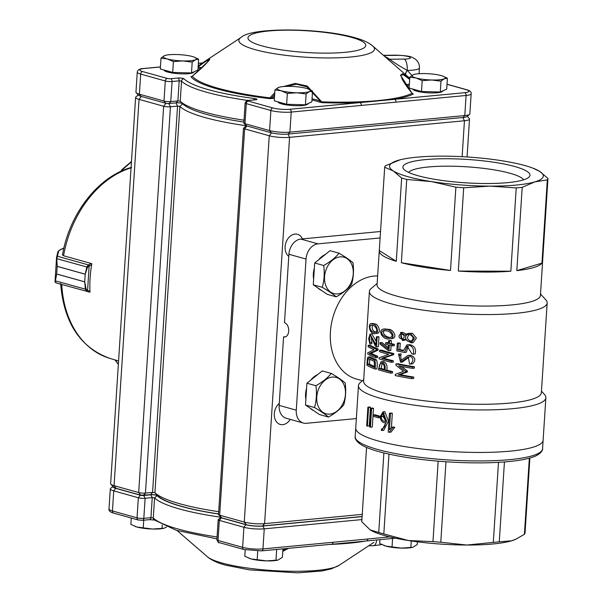 <?xml version="1.0" encoding="UTF-8"?>
<svg xmlns="http://www.w3.org/2000/svg" width="603" height="603" viewBox="0 0 603 603"><rect width="100%" height="100%" fill="white"/><g stroke="black" fill="none" stroke-linecap="round" stroke-linejoin="round"><path stroke-width="0.9" d="M408.646 172.405A58.054 10.681 -176.3 0 1 428.469 166.971A58.054 10.681 -176.3 0 1 487.262 168.84A58.054 10.681 -176.3 0 1 523.585 179.837M507.628 182.649A63.669 11.721 -176.3 0 1 444.23 180.749A63.669 11.721 -176.3 0 1 403.618 168.983A63.669 11.721 -176.3 0 1 467.189 159.441A63.669 11.721 -176.3 0 1 529.004 177.094A63.669 11.721 -176.3 0 1 507.628 182.649M356.358 418.565L306.332 423.306A14.442 10.703 -74.4 0 1 303.362 423.05L286.229 418.263A14.442 10.703 -74.4 0 1 279.144 405.389L283.568 336.911A7.221 4.666 84.6 0 0 284.714 337.017A7.221 4.666 84.6 0 0 288.724 330.263A7.221 4.666 84.6 0 0 284.488 322.748L288.912 254.27A14.442 10.703 -74.4 0 1 300.807 239.059L380.531 231.499M303.362 423.05A14.442 10.703 -74.4 0 1 296.277 410.176L306.045 259.056A14.442 10.703 -74.4 0 1 317.939 243.853L380.116 237.951M362.448 380.719L356.418 379.031A52.958 39.233 -74.4 0 1 331.718 322.288A52.958 39.233 -74.4 0 1 377.636 275.948M389.425 413.236A96.292 17.721 3.7 0 0 390.473 413.462L389.417 429.856L391.543 427.21A96.292 17.721 3.7 0 0 392.922 427.497L389.176 432.276A96.292 17.721 -176.3 0 1 388.211 432.065L389.425 413.236L391.287 413.055A93.887 17.276 3.7 0 0 392.334 413.281L391.43 427.354M385.581 421.391C382.717 421.361 381.292 419.786 381.315 416.658L383.086 413.153L385.581 421.391M384.103 413.334L383.146 416.485L385.619 420.728M380.38 416.507C380.455 420.675 382.159 422.778 385.483 422.824C385.181 426.298 383.84 428.379 381.45 429.065L381.36 430.459L381.895 430.489L386.606 421.399L382.995 411.811L380.38 416.507M373.287 414.947A96.292 17.721 3.7 0 0 378.684 416.537L378.601 417.811A96.292 17.721 -176.3 0 1 373.204 416.228L373.287 414.947L375.119 414.774A93.887 17.276 3.7 0 0 380.395 416.334M370.898 408.246A96.292 17.721 3.7 0 0 371.652 408.502L370.446 427.195A96.292 17.721 -176.3 0 1 369.692 426.932L370.898 408.246L372.744 408.073A93.887 17.276 3.7 0 0 373.498 408.329L372.285 427.014L370.446 427.195M367.913 407.153A96.292 17.721 3.7 0 0 368.599 407.417L367.393 426.102A96.292 17.721 -176.3 0 1 366.699 425.839L367.913 407.153L369.775 406.98A93.887 17.276 3.7 0 0 370.461 407.244L369.255 425.929L367.393 426.102M368.599 407.417L370.461 407.244M371.652 408.502L373.498 408.329M378.601 417.811L380.365 417.645M378.684 416.537L380.387 416.372M384.835 411.638L388.453 421.211L383.727 430.316L381.895 430.497M390.473 413.462L392.334 413.281M367.483 364.122L368.222 358.574L374.282 361.355L374.44 367.438A91.475 16.831 3.7 0 1 367.483 364.122L369.458 363.941A89.071 16.394 3.7 0 0 374.501 366.518M369.79 359.328L369.458 363.941M367.423 358.355L366.933 365.192A91.475 16.831 -176.3 0 0 375.021 369.051C375.654 365.418 375.526 362.433 374.651 360.112L368.034 357.051L367.423 358.355M379.249 368.599C379.053 364.966 379.958 363.194 381.97 363.292C384.073 364.355 384.782 366.616 384.096 370.069A91.475 16.831 3.7 0 1 379.249 368.599L381.088 368.425A89.071 16.394 3.7 0 0 384.141 369.375M381.322 363.194L381.97 363.292M382.227 363.375L381.088 368.425M380.975 361.808L382.068 361.936C384.714 363.292 385.694 366.081 384.993 370.317A91.475 16.831 3.7 0 0 390.767 371.802L390.676 373.159A91.475 16.831 -176.3 0 1 378.375 369.699L380.975 361.808L382.807 361.627M412.46 366.971L412.369 368.327A91.475 16.831 -176.3 0 1 398.817 365.885L405.502 371.252L405.442 372.141L398.251 374.825A91.475 16.831 3.7 0 0 411.796 377.259L411.706 378.624A91.475 16.831 -176.3 0 1 395.221 375.563L395.319 374.35L403.543 371.312L395.915 365.184L395.975 363.911A91.475 16.831 3.7 0 0 412.46 366.971L414.442 366.782A89.071 16.394 3.7 0 1 397.829 363.737L395.975 363.911M376.234 350.275L369.285 353.456A91.475 16.831 3.7 0 0 375.842 356.403L377.697 356.23A89.071 16.394 3.7 0 1 371.229 353.275L378.096 350.102L378.164 349.001L376.31 349.182L376.234 350.275L378.096 350.102M375.842 356.403L375.752 357.767A91.475 16.831 -176.3 0 1 367.657 353.901L367.74 352.838L374.064 349.725A91.475 16.831 -176.3 0 1 368.124 346.725L368.214 345.323A91.475 16.831 3.7 0 0 376.31 349.182M369.639 335.856L369.895 343.929L368.644 338.682L370.069 334.107L375.895 344.901L376.415 336.828A91.475 16.831 3.7 0 0 377.109 337.092L376.483 346.846L375.812 346.529C373.136 342.542 371.78 335.788 369.865 335.615L370.664 335.758M372.383 325.228C371.727 329.17 372.91 331.424 375.91 332.004M373.234 325.567C375.043 325.386 379.114 331.718 375.066 332.23C372.579 333.73 367.604 327.12 371.222 325.07L373.234 325.567M373.325 324.21L371.116 323.585C367.197 324.324 370.438 335.291 375.013 333.557C380.101 333.369 376.166 323.856 373.325 324.21M391.867 354.835L381.707 358.318A91.475 16.831 3.7 0 0 391.468 360.963L393.307 360.79A89.071 16.394 3.7 0 1 383.538 358.144L393.699 354.662L393.774 353.562L391.935 353.735L391.867 354.835L393.699 354.662M391.468 360.963L391.377 362.32A91.475 16.831 -176.3 0 1 379.076 358.86L379.151 357.79L388.747 354.368A91.475 16.831 -176.3 0 1 379.543 351.677L379.634 350.275A91.475 16.831 3.7 0 0 391.935 353.735M388.626 340.65A91.475 16.831 3.7 0 0 389.598 340.906L389.41 343.755A91.475 16.831 3.7 0 0 392.5 344.524L392.41 345.881A91.475 16.831 -176.3 0 1 389.327 345.112L388.965 350.705A91.475 16.831 -176.3 0 1 388.113 350.486L380.033 344.072L380.131 342.677L388.083 349.031L388.355 344.856A91.475 16.831 -176.3 0 1 385.634 344.117L385.716 342.753A91.475 16.831 3.7 0 0 388.438 343.499L388.626 340.65L390.458 340.476A89.071 16.394 3.7 0 0 391.43 340.733L391.249 343.582A89.071 16.394 3.7 0 0 394.339 344.343L394.249 345.707L392.41 345.881M384.624 330.504C380.795 333.451 387.631 338.079 390.465 337.318M386.764 330.911C389.613 330.7 395.432 336.836 389.568 337.469C386.44 339.007 377.938 332.916 383.583 330.512L386.764 330.911M386.862 329.555L383.433 329.057C377.041 330.195 383.086 340.665 389.613 338.788C396.721 338.419 391.249 329.132 386.862 329.555M399.201 354.044L398.5 354.104L400.596 362.252L408.306 356.81L409.565 364.174L412.542 363.813C416.115 360.285 415.497 357.436 410.688 355.265L407.99 355.416L400.309 360.918L398.945 355.386L400.98 355.197L401.07 353.871L399.201 354.044L399.111 355.371M407.99 355.423L408.751 355.446C413.515 357.632 414.125 360.481 410.583 363.993L409.565 364.174M397.972 349.778L398.387 343.356A91.475 16.831 3.7 0 1 397.317 343.13L396.812 350.901A91.475 16.831 -176.3 0 0 404.417 352.431L407.244 346.212L411.947 353.923A91.475 16.831 -176.3 0 0 413.251 354.134C414.276 349.243 412.64 346.19 408.337 344.969L406.942 344.893L403.324 350.856A91.475 16.831 3.7 0 1 397.972 349.778L399.834 349.597A89.071 16.394 3.7 0 0 403.347 350.313M401.756 333.858C400.136 336.105 400.58 337.823 403.09 339.007M401.681 333.843C404.824 335.652 405.012 337.461 402.246 339.263C398.538 338.049 398.018 336.218 400.694 333.776L401.681 333.843M409.467 334.477C406.399 337.326 407.01 339.625 411.284 341.351M409.663 334.499C413.907 336.768 414.163 339.127 410.409 341.569C405.909 342.768 403.317 334.552 408.48 334.446L409.663 334.499M410.515 333.467L408.171 333.338L404.982 335.193L400.565 332.509L402.359 340.461L404.726 339.18L411.14 342.843L414.442 338.275L410.515 333.467L412.452 333.278L416.417 338.087L413.093 342.662L412.316 342.7M405.148 340.039L404.244 340.28M400.565 332.502L402.435 332.328L406.173 333.979M408.171 333.338L412.452 333.278M399.834 349.597L400.249 343.182L398.387 343.356M397.317 343.13L399.171 342.949A89.071 16.394 3.7 0 0 400.249 343.182M404.417 352.431L406.316 352.258L408.276 346.28M413.251 354.134L415.226 353.946C416.258 349.039 414.608 345.986 410.266 344.788L408.668 344.735M398.5 354.104L401.07 353.871M400.671 355.227L401.229 360.609M384.872 328.944L388.694 329.381C393.028 328.944 398.598 338.23 391.445 338.615L389.613 338.788M385.716 342.753L387.548 342.579A89.071 16.394 3.7 0 0 388.483 342.843M380.131 342.677L381.97 342.496L388.174 347.577M388.965 350.705L390.797 350.531L391.113 345.564M392.5 344.524L394.339 344.343M389.41 343.755L391.249 343.582M389.598 340.906L391.43 340.733M379.634 350.275L381.473 350.102A89.071 16.394 3.7 0 0 393.774 353.562M372.699 323.472L375.232 324.03C377.998 323.66 381.963 333.173 376.89 333.376L375.013 333.565M376.415 336.828L378.285 336.647A89.071 16.394 3.7 0 0 378.97 336.919L378.337 346.672L376.483 346.846M371.84 333.987L376.129 341.343M369.895 343.929L371.84 343.748L371.93 342.398L369.986 342.587M371.282 336.889L371.93 342.398M377.109 337.092L378.97 336.919M368.214 345.323L370.204 345.135A89.071 16.394 3.7 0 0 378.164 349.001M532.826 168.116L539.587 171.335L547.969 178.435A81.85 15.06 -176.3 0 1 547.336 179.845L534.876 181.88A77.033 14.178 3.7 0 0 539.587 171.335A77.033 14.178 3.7 0 0 532.826 168.116A77.033 14.178 3.7 0 0 501.447 160.677A77.033 14.178 3.7 0 0 442.798 156.139A77.033 14.178 3.7 0 0 400.987 159.591A77.033 14.178 3.7 0 0 397.995 160.39A77.033 14.178 3.7 0 0 393.284 170.928A77.033 14.178 3.7 0 0 431.424 181.593A77.033 14.178 3.7 0 0 490.073 186.123A77.033 14.178 3.7 0 0 534.876 181.88L522.198 187.352A81.85 15.06 -176.3 0 1 516.228 187.917L490.073 186.123L463.699 187.774A81.85 15.06 -176.3 0 1 455.883 187.171L431.424 181.593L406.739 179.453A81.85 15.06 -176.3 0 1 401.658 178.036L393.284 170.928L384.684 167.265A81.85 15.06 -176.3 0 1 385.309 165.863L400.083 159.81M396.277 261.318L379.295 250.554A81.85 15.06 3.7 0 0 379.264 250.856A81.85 15.06 3.7 0 0 396.277 261.318L401.658 178.036M379.295 250.554L384.684 167.265M547.969 178.435L542.579 261.725A81.85 15.06 3.7 0 0 542.617 261.423A81.85 15.06 3.7 0 0 542.617 261.114M516.809 270.634A81.85 15.06 3.7 0 0 541.954 263.127L516.809 270.634L522.198 187.352M541.954 263.127L547.336 179.845M458.318 271.056A81.85 15.06 3.7 0 0 510.847 271.207L458.318 271.056L463.699 187.774M510.847 271.207L516.228 187.917M401.357 262.742A81.85 15.06 3.7 0 0 450.501 270.453L401.357 262.742L406.739 179.453M450.501 270.453L455.883 187.171M379.264 250.856L377.063 284.857A81.85 15.06 3.7 0 0 457.767 305.171A81.85 15.06 3.7 0 0 540.416 295.425L542.617 261.423M377.154 283.44L371.169 288.513A89.071 16.394 3.7 0 0 369.398 291.475A89.071 16.394 3.7 0 0 457.225 313.583A89.071 16.394 3.7 0 0 547.162 302.97A89.071 16.394 3.7 0 0 545.79 299.804L540.507 294M363.699 379.656L360.353 382.49A93.887 17.276 3.7 0 0 358.484 385.611A93.887 17.276 3.7 0 0 451.059 408.917A93.887 17.276 3.7 0 0 545.866 397.731A93.887 17.276 3.7 0 0 544.411 394.4L541.464 391.151M369.398 291.475L363.594 381.202A89.071 16.394 3.7 0 0 451.421 403.309A89.071 16.394 3.7 0 0 541.366 392.696L547.162 302.97M358.484 385.611L355.19 436.617A93.887 17.276 3.7 0 0 409.075 455.86A93.887 17.276 3.7 0 0 509.61 459.652A93.887 17.276 3.7 0 0 542.564 448.738L543.115 440.235A93.887 17.276 3.7 0 1 510.161 451.15A93.887 17.276 3.7 0 1 409.625 447.358A93.887 17.276 3.7 0 1 355.74 428.115A93.887 17.276 3.7 0 0 448.308 451.413A93.887 17.276 3.7 0 0 543.115 440.235L545.866 397.731M391.543 427.21L393.412 427.037A93.887 17.276 3.7 0 0 394.799 427.316L391.038 432.102L389.176 432.276M369.971 356.878L376.513 359.931C377.388 362.26 377.508 365.237 376.883 368.878L375.021 369.051M375.752 357.767L377.614 357.587L377.697 356.23M382.807 361.634L383.9 361.762C386.546 363.096 387.518 365.893 386.825 370.144A89.071 16.394 3.7 0 0 392.606 371.629L392.515 372.986L390.676 373.159M391.377 362.32L393.216 362.147L393.307 360.79M412.369 368.327L414.351 368.147L414.442 366.782M401.553 366.436L407.417 371.064L407.364 371.961L400.121 374.644A89.071 16.394 3.7 0 0 413.771 377.079L413.688 378.435L411.706 378.624M409.294 356.901L402.472 362.041M410.583 363.993L412.542 363.813M411.796 377.259L413.771 377.079M398.251 374.825L400.121 374.644M405.442 372.141L407.364 371.961M405.502 371.252L407.417 371.064M381.707 358.318L383.538 358.144M390.767 371.802L392.606 371.629M384.993 370.317L386.825 370.144M369.285 353.456L371.229 353.275M392.922 427.497L394.799 427.316M285.807 336.7L283.568 336.911M383.817 533.919A81.85 15.06 3.7 0 1 378.737 532.494L370.076 529.841A77.033 14.178 3.7 0 0 370.212 529.924A77.033 14.178 3.7 0 0 408.216 540.499L383.817 533.919L388.98 454.127M370.212 529.924L361.762 521.731L366.564 447.456M440.778 542.233A81.85 15.06 3.7 0 1 432.962 541.63L408.216 540.499A77.033 14.178 3.7 0 0 466.865 545.037L440.778 542.233L445.979 461.77M499.276 541.818A81.85 15.06 3.7 0 1 493.307 542.383L466.865 545.037A77.033 14.178 3.7 0 0 511.668 540.785L499.276 541.818L504.44 461.943M516.296 539.029L511.668 540.785A77.033 14.178 3.7 0 0 515.648 539.331L524.414 534.303A81.85 15.06 3.7 0 0 525.04 532.901L529.886 458.016M524.414 534.303L529.336 458.167M493.307 542.383L498.485 462.343M432.962 541.63L438.17 461.174M378.737 532.494L383.885 452.943M313.274 284.804L322.296 287.322C328.386 290.895 333.029 294.068 336.225 296.842L327.203 294.324L313.274 284.804L314.691 262.991L330.029 250.697L339.052 253.222C335.411 257.715 330.301 261.808 323.713 265.516L314.691 262.991M325.303 254.489A19.258 14.268 105.6 0 0 318.58 259.878M314.351 268.147A19.258 14.268 105.6 0 0 313.643 279.181M317.924 287.978A19.258 14.268 105.6 0 0 321.497 290.42M336.225 296.842C342.783 293.164 347.901 289.071 351.572 284.548C353.494 277.681 353.969 270.408 352.981 262.735C349.808 259.983 345.165 256.81 339.052 253.222M322.296 287.322C324.226 280.455 324.7 273.182 323.713 265.516M353.237 274.026A18.874 13.982 105.6 0 0 343.763 257.149A18.874 13.982 105.6 0 0 327.075 267.302A18.874 13.982 105.6 0 0 334.024 293.616A18.874 13.982 105.6 0 0 353.237 274.026M305.502 405.02L314.525 407.538C320.615 411.11 325.258 414.284 328.454 417.057L319.432 414.532L305.502 405.02L306.912 383.207L322.251 370.913L331.273 373.43C327.64 377.923 322.522 382.023 315.934 385.724L306.912 383.207M317.525 374.697A19.258 14.268 105.6 0 0 310.801 380.086M306.58 388.362A19.258 14.268 105.6 0 0 305.864 399.397M310.153 408.193A19.258 14.268 105.6 0 0 313.726 410.635M328.454 417.057C335.012 413.379 340.122 409.286 343.793 404.764C345.723 397.89 346.19 390.623 345.202 382.95C342.037 380.199 337.394 377.026 331.273 373.43M314.525 407.538C316.454 400.671 316.922 393.397 315.934 385.724M345.466 394.234A18.874 13.982 105.6 0 0 335.992 377.365A18.874 13.982 105.6 0 0 319.296 387.518A18.874 13.982 105.6 0 0 326.253 413.831A18.874 13.982 105.6 0 0 345.466 394.234M277.81 101.809L278.367 102.42A14.841 2.729 3.7 0 0 292.772 105.57A14.841 2.729 3.7 0 0 307.462 104.296L308.517 103.399M163.88 69.963L164.431 70.574A14.841 2.729 3.7 0 0 178.835 73.724A14.841 2.729 3.7 0 0 193.525 72.45L194.581 71.553M412.671 89.018L413.228 89.628A14.841 2.729 3.7 0 0 427.625 92.787A14.841 2.729 3.7 0 0 442.316 91.513L443.378 90.616M282.837 550.358L286.342 548.534M373.943 542.331L339.21 565.267L331.333 568.855L321.912 570.981L297.678 572.85L249.438 569.88L225.477 565.124C217.427 562.968 211.389 560.172 207.372 556.742A67.973 12.512 3.7 0 0 221.821 562.961A67.973 12.512 3.7 0 0 288.784 571.229A67.973 12.512 3.7 0 0 339.21 565.267M288.618 548.315L282.777 551.368M220.894 517.238A114.103 20.999 -176.3 0 1 154.579 497.897L152.235 497.603L145.119 498.274A4.816 0.889 -176.3 0 1 138.343 497.754L113.741 490.872A14.442 2.661 -176.3 0 1 110.304 488.897A14.442 2.661 -176.3 0 1 110.59 488.422L112.897 486.463A12.037 2.216 3.7 0 0 115.723 488.34L140.326 495.214A2.404 0.445 3.7 0 0 143.71 495.478L150.825 494.799A3.852 0.709 -176.3 0 1 157.089 495.598A111.698 20.555 3.7 0 0 218.55 514.027M384.925 56.531A86.945 16.002 -176.3 0 1 389.598 59.245L404.327 59.094A9.625 1.771 3.7 0 0 409.769 57.134A9.625 1.771 3.7 0 0 397.317 55.355A9.625 3.558 -90.6 0 0 396.608 55.167C412.422 55.981 411.216 57.081 415.12 58.981C418.06 61.144 419.492 64.122 419.432 67.913A19.258 3.543 -176.3 0 1 407.304 70.415L407.229 70.363C405.608 72.752 405.126 74.259 405.789 74.862L405.879 74.945C405.374 73.965 405.849 72.458 407.304 70.415L411.947 75.42M409.663 79.377L403.422 74.802L400.724 75.171M247.856 100.467A114.103 20.999 -176.3 0 1 181.533 81.126L179.181 80.832L172.066 81.503A4.816 0.889 -176.3 0 1 165.297 80.983L140.687 74.101A14.442 2.661 -176.3 0 1 137.25 72.134L135.954 92.214A14.442 2.661 3.7 0 0 136.172 92.726A14.442 2.661 3.7 0 0 139.391 94.189L163.993 101.063A4.816 0.889 3.7 0 0 170.77 101.583L177.885 100.912L180.237 101.206A114.103 20.999 3.7 0 0 244.019 120.185M279.279 403.294A12.037 8.917 105.6 0 0 274.305 415.361A12.037 8.917 105.6 0 0 280.229 424.444A12.037 8.917 105.6 0 0 290.239 419.379M302.435 238.909A12.037 8.917 105.6 0 0 297.505 234.296A12.037 8.917 105.6 0 0 295.033 234.085A12.037 8.917 105.6 0 0 285.679 243.476A12.037 8.917 105.6 0 0 288.777 256.365M246.295 125.756A114.103 20.999 -176.3 0 1 179.898 106.407L177.553 106.105L170.438 106.784A4.816 0.889 -176.3 0 1 163.662 106.256L139.052 99.382A14.442 2.661 -176.3 0 1 135.615 97.407A14.442 2.661 -176.3 0 1 135.901 96.925L138.215 94.965M135.615 97.407L110.635 483.704A14.442 2.661 3.7 0 0 110.862 484.217A14.442 2.661 3.7 0 0 114.073 485.679L138.682 492.553A4.816 0.889 3.7 0 0 145.451 493.081L152.567 492.402L154.918 492.704A114.103 20.999 3.7 0 0 218.701 511.676M205.992 60.602L198.176 65.908L206 60.594L208.329 61.242L192.372 76.144L190.947 76.709L191.98 76.377M274.41 98.214A27.926 5.141 3.7 0 0 272.85 98.455L269.224 98.583L274.772 92.704M283.418 86.553L295.259 83.425L307.183 86.01L322.477 102.668L319.183 102.005A27.926 5.141 3.7 0 0 311.962 100M243.898 122.055A111.698 20.555 -176.3 0 1 182.438 103.633L180.237 101.206L181.533 81.126A2.404 2.314 -45.2 0 1 184.043 78.827A111.698 20.555 3.7 0 0 254.496 98.523A3.852 0.709 -176.3 0 1 255.649 99.797L248.534 100.475A2.404 0.445 3.7 0 0 248.263 101.078L272.865 107.96A12.037 2.216 3.7 0 0 289.802 109.271L359.916 102.616A114.947 21.15 -176.3 0 1 322.477 102.668L321.278 101.99A0.965 0.565 157.3 0 1 321.723 101.847A113.447 20.879 3.7 0 0 412.075 93.284L412.497 93.623A0.965 0.897 122.5 0 0 412.904 93.729L412.075 93.284L400.498 75.209L402.593 73.679L409.716 78.541M409.739 78.194L405.879 74.945M405.789 74.862L372.782 46.039A67.973 12.512 -176.3 0 1 337.152 57.828A67.973 12.512 -176.3 0 1 255.024 49.619A67.973 12.512 -176.3 0 1 240.951 37.514L205.97 60.617M362.275 541.419L334.876 543.981M361.325 105.412A2.404 1.553 84.6 0 0 359.916 102.616L394.566 99.337A2.404 1.553 84.6 0 1 395.967 102.133L291.204 112.068L289.907 132.147L464.785 115.565A14.442 2.661 3.7 0 0 469.571 114.359A14.442 2.661 3.7 0 0 469.858 113.884L471.154 93.804A14.442 2.661 -176.3 0 1 466.089 95.478L464.785 115.565L463.074 117.487L288.196 134.07A12.037 2.216 -176.3 0 1 271.26 132.766L246.657 125.884A2.404 0.445 -176.3 0 1 246.122 125.643L243.906 123.208A4.816 0.889 3.7 0 0 244.976 123.698L269.586 130.572A14.442 2.661 3.7 0 0 289.907 132.147L288.196 134.07M467.257 116.319L469.3 118.565A14.442 2.661 -176.3 0 1 469.518 119.077A14.442 2.661 -176.3 0 1 464.453 120.758L289.568 137.341A14.442 2.661 -176.3 0 1 269.247 135.773L244.645 128.891A4.816 0.889 -176.3 0 1 243.499 128.235A4.816 0.889 -176.3 0 1 243.589 128.077L246.31 125.763M243.499 128.235L218.512 514.532A4.816 0.889 3.7 0 0 218.588 514.706A4.816 0.889 3.7 0 0 219.658 515.188L244.268 522.07A14.442 2.661 3.7 0 0 264.589 523.638L362.237 514.382M362.101 516.507L262.539 525.952A11.555 2.126 -176.3 0 1 246.28 524.693L221.67 517.819L218.588 514.706M218.557 513.929A111.216 20.464 -176.3 0 1 157.564 495.606A4.334 0.799 3.7 0 0 150.516 494.716L140.695 495.184L116.085 488.302A11.555 2.126 -176.3 0 1 113.515 487.134L110.862 484.217M289.802 109.271A2.404 1.553 84.6 0 1 291.204 112.068A14.442 2.661 -176.3 0 1 270.883 110.492L246.28 103.618A4.816 0.889 -176.3 0 1 245.135 102.955L243.831 123.042A4.816 0.889 3.7 0 0 243.906 123.208M182.438 103.633A3.852 0.709 3.7 0 0 176.174 102.834L169.059 103.512A2.404 0.445 -176.3 0 1 165.674 103.249L141.064 96.374A12.037 2.216 -176.3 0 1 138.388 95.153L136.172 92.726M469.571 114.359L467.061 116.485A12.037 2.216 -176.3 0 1 463.074 117.487M198.116 66.805L206.188 61.091L209.738 59.29M320.917 102.45A0.965 0.422 -81.1 0 0 321.278 101.99L306.904 86.855L296.518 84.224L285.943 86.402M274.659 94.43L272.157 97.354L270.649 98.116L270.868 98.613M312.037 98.839A28.884 5.314 -176.3 0 1 320.08 101.025A0.965 0.822 -68.5 0 1 319.183 102.005M272.85 98.455A0.965 0.754 80.1 0 1 272.157 97.354A28.884 5.314 -176.3 0 1 274.493 97.015M209.746 59.23L209.648 59.418C210.568 58.31 207.131 63.971 192.312 76.151L192.372 76.144A113.447 20.879 3.7 0 0 218.18 88.272A113.447 20.879 3.7 0 0 270.242 97.905A0.965 0.52 35.8 0 1 270.649 98.116L269.224 98.583A114.947 21.15 -176.3 0 1 190.947 76.709L191.942 76.43A0.965 0.844 73.7 0 1 191.927 76.445M400.716 74.991L402.126 79.016C404.296 83.199 407.651 87.963 412.188 93.329L412.414 93.571M412.211 93.367L413.281 94.053A114.947 21.15 -176.3 0 1 394.566 99.337L464.679 92.681A12.037 2.216 3.7 0 0 466.044 89.643L447.011 84.322M191.671 76.528L192.312 76.197M387.216 58.514A4.816 4.553 -53.1 0 0 389.598 59.245C394.166 62.704 400.045 66.405 407.229 70.363A9.625 3.558 89.4 0 0 404.327 59.094M361.898 519.575L264.25 528.831A14.442 2.661 -176.3 0 1 243.929 527.263L219.326 520.389L218.03 540.469A2.404 1.786 105.6 0 0 219.206 542.61C218.836 543.265 218.06 542.331 216.884 539.806A4.816 0.889 3.7 0 0 218.03 540.469L242.632 547.343A14.442 2.661 3.7 0 0 262.953 548.918L367.717 538.984A2.404 1.553 84.6 0 1 366.39 540.944A2.404 1.553 84.6 0 1 366.375 540.944A2.404 1.553 84.6 0 1 366.292 540.944M221.309 517.849L219.326 520.389A4.816 0.889 -176.3 0 1 218.18 519.726A4.816 0.889 -176.3 0 1 218.278 519.567L220.781 517.442A2.404 0.445 3.7 0 0 221.309 517.849L245.911 524.731A12.037 2.216 3.7 0 0 262.848 526.035L362.094 516.628M333.075 542.263A2.404 1.553 84.6 0 1 331.74 544.23A2.404 1.553 84.6 0 1 331.725 544.23L261.619 550.878A2.404 1.553 84.6 0 0 262.953 548.918L264.25 528.831L262.848 526.035M422.19 80.636L431.65 79.988L440.989 81.171L444.253 78.797L447.403 78.247L442.956 76.144A16.582 3.053 -176.3 0 1 444.253 78.797A16.582 3.053 -176.3 0 1 431.65 79.988A16.582 3.053 -176.3 0 1 416.055 77.991L422.19 80.636L421.489 91.483L409.105 88.023L409.806 77.176L416.055 77.991A16.582 3.053 -176.3 0 1 413.07 74.795L409.806 77.176M447.403 78.247L446.702 89.093L440.288 92.018L421.489 91.483M440.288 92.018L440.989 81.171M414.57 74.312L413.07 74.795A16.582 3.053 -176.3 0 1 414.57 74.312A16.582 3.053 -176.3 0 1 425.673 73.596A16.582 3.053 3.7 0 1 441.268 75.601A16.582 3.053 -176.3 0 1 442.956 76.144M173.4 61.581L182.86 60.933L192.199 62.117L195.462 59.735L198.613 59.192L194.166 57.089A16.582 3.053 -176.3 0 1 195.462 59.735A16.582 3.053 -176.3 0 1 182.86 60.933A16.582 3.053 -176.3 0 1 167.265 58.936L173.4 61.581L172.699 72.428L160.308 68.968L161.009 58.114L167.265 58.936A16.582 3.053 -176.3 0 1 164.272 55.74L161.009 58.114M198.613 59.192L197.905 70.038L191.498 72.963L172.699 72.428M191.498 72.963L192.199 62.117M165.78 55.25L164.272 55.74A16.582 3.053 -176.3 0 1 165.78 55.25A16.582 3.053 -176.3 0 1 176.883 54.541A16.582 3.053 3.7 0 1 192.478 56.539A16.582 3.053 -176.3 0 1 194.166 57.089M287.337 93.427L296.797 92.779L306.136 93.962L309.399 91.581L312.542 91.038L308.103 88.935A16.582 3.053 -176.3 0 1 309.399 91.581A16.582 3.053 -176.3 0 1 296.797 92.779A16.582 3.053 -176.3 0 1 281.202 90.774L287.337 93.427L286.636 104.274L274.244 100.807L274.945 89.96L281.202 90.774A16.582 3.053 -176.3 0 1 278.209 87.586L274.945 89.96M312.542 91.038L311.841 101.884L305.435 104.809L286.636 104.274M305.435 104.809L306.136 93.962M279.709 87.096L278.209 87.586A16.582 3.053 -176.3 0 1 279.709 87.096A16.582 3.053 -176.3 0 1 290.812 86.387A16.582 3.053 3.7 0 1 306.407 88.385A16.582 3.053 -176.3 0 1 308.103 88.935M143.748 520.201L143.25 527.851L152.589 529.035L164.016 528.243L166.624 526.999M162.26 525.123L162.049 528.386M131.273 518.03L130.859 524.391L136.994 527.037L143.25 527.851M163.948 528.266A16.582 3.053 -176.3 0 1 163.692 528.326A16.582 3.053 -176.3 0 1 152.589 529.035A16.582 3.053 -176.3 0 1 136.994 527.037A16.582 3.053 -176.3 0 1 135.306 526.487A16.582 3.053 -176.3 0 1 135.102 526.411M392.591 538.456L392.04 546.906L401.379 548.097L412.806 547.305L417.246 544.517L417.427 541.811M411.261 540.966L410.839 547.449M379.898 539.662L379.649 543.446L385.784 546.092L392.04 546.906M412.738 547.32A16.582 3.053 -176.3 0 1 412.482 547.381A16.582 3.053 -176.3 0 1 401.379 548.097A16.582 3.053 -176.3 0 1 385.784 546.092A16.582 3.053 -176.3 0 1 384.096 545.549A16.582 3.053 -176.3 0 1 383.892 545.466L384.096 545.549M257.745 551.052L257.187 559.697L266.526 560.88L277.953 560.089L282.392 557.308L282.935 548.858M276.679 549.446L275.986 560.232M245.21 549.838L244.795 556.237L250.931 558.883L257.187 559.697M277.877 560.112A16.582 3.053 -176.3 0 1 277.629 560.172A16.582 3.053 -176.3 0 1 266.526 560.88A16.582 3.053 -176.3 0 1 250.931 558.883A16.582 3.053 -176.3 0 1 249.235 558.333A16.582 3.053 -176.3 0 1 249.039 558.257M117.789 363.617L118.354 364.348M89.538 292.161L86.772 291.317A2.404 1.786 -74.4 0 1 86.628 291.264L85.407 289.387L84.722 281.872L56.69 274.041L55.37 280.99L55.762 282.649A0.965 0.957 115.5 0 1 55.107 281.985M55.521 282.43A0.965 0.92 171.7 0 1 55.039 281.556L56.697 274.003L57.172 266.375L56.629 257.066A0.965 0.882 13.4 0 1 57.428 256.252L56.78 258.589L57.179 266.338L85.211 274.177L86.824 266.986L88.287 265.003A2.404 1.786 -74.4 0 1 88.437 264.921L91.347 263.526L63.669 255.785L62.9 254.986M56.69 274.041A0.965 0.716 -74.4 0 1 56.697 274.003L84.729 281.842L86.176 289.395L87.578 290.54L89.123 266.021L87.578 267.204L85.204 274.207L57.172 266.375A0.965 0.716 -74.4 0 1 57.179 266.338M55.039 281.556L55.152 280.787L86.176 289.395M86.628 291.264A0.965 0.641 -66.6 0 0 87.578 290.54A1.447 1.07 105.6 0 0 87.669 290.571A0.965 0.648 -73.1 0 1 86.772 291.317L56.629 283.063A0.965 0.957 115.5 0 1 56.486 283.011L55.039 281.465L56.569 257.383A0.965 0.754 9.2 0 1 57.142 256.735M56.629 283.063L57.918 283.478A0.965 0.648 106.9 0 1 57.903 283.47M91.626 264.823L89.214 265.976A1.447 1.07 105.6 0 0 89.123 266.021A0.965 0.513 -120.8 0 0 88.287 265.003M87.578 267.204L56.554 258.597M57.843 251.964A0.965 0.882 13.4 0 1 57.865 251.813L56.539 257.594M57.865 251.805A0.965 0.882 13.4 0 1 58.642 251.149L57.428 256.252L88.437 264.921A0.965 0.543 -115.6 0 1 89.214 265.976M59.591 250.17A0.965 0.543 64.4 0 1 59.772 249.944A0.965 0.543 64.4 0 1 60.036 249.928L58.642 251.149M131.462 161.702L130.64 162.546A0.965 0.482 -131.2 0 1 130.685 162.034A0.965 0.482 -131.2 0 1 130.926 161.966M131.394 162.757L130.64 162.546L121.987 170.114A0.965 0.482 -131.2 0 1 122.032 169.594A0.965 0.482 -131.2 0 1 122.266 169.526M89.975 292.123A99.947 74.041 105.6 0 1 91.807 263.79L91.166 263.609M279.144 405.389L296.277 410.176M288.912 254.27L306.045 259.056M300.807 239.059L317.939 243.853M381.315 416.658L383.146 416.485M408.337 344.969L410.266 344.788M408.751 355.446L410.688 355.265M382.068 361.936L383.9 361.762M374.651 360.112L376.513 359.931M381.865 544.599L373.581 545.715A9.625 3.558 -90.6 0 0 376.687 540.492M149.227 519.605A2.404 1.553 -95.4 0 0 149.604 519.643A2.404 1.553 -95.4 0 0 150.938 517.683L153.283 517.977L154.579 497.897L157.089 495.598M216.944 538.878L176.302 530.316L153.946 519.748A2.404 2.314 -45.2 0 1 153.283 517.977A114.103 20.999 3.7 0 0 217.065 536.949M365.833 540.989A113.447 20.879 -176.3 0 1 329.17 544.471M150.825 494.799L152.235 497.603L150.938 517.683L143.816 518.354L145.119 498.274L143.71 495.478M253.72 99.91A2.404 0.799 -82.5 0 1 254.496 98.523M409.271 85.392A27.926 5.141 3.7 0 0 406.339 85.83M405.585 84.737A28.884 5.314 -176.3 0 1 409.347 84.209M351.707 37.401A59.004 10.854 3.7 0 0 251.398 34.544A59.004 10.854 3.7 0 0 317.51 53.019A59.004 10.854 3.7 0 0 351.707 37.401M150.516 494.716L152.567 492.402L177.553 106.105L175.918 102.864M157.564 495.606L154.918 492.704L179.898 106.407L182.671 103.859M200.852 68.78A27.926 5.141 3.7 0 0 198.033 68.101M202.457 62.983L198.342 63.375M160.436 66.971L144.034 68.523A12.037 2.216 3.7 0 0 142.67 71.569L167.28 78.443A2.404 0.445 3.7 0 0 170.664 78.707L177.779 78.036A3.852 0.709 -176.3 0 1 184.043 78.827M116.085 488.302L114.073 485.679L139.052 99.382L141.343 96.45M462.132 156.682L464.453 120.758L462.825 117.51M262.539 525.952L264.589 523.638L289.568 137.341L287.94 134.092M246.28 524.693L244.268 522.07L269.247 135.773L271.538 132.841M221.67 517.819L219.658 515.188L244.645 128.891L246.936 125.959M143.401 495.387L145.451 493.081L170.438 106.784L168.802 103.528M140.695 495.184L138.682 492.553L163.662 106.256L165.961 103.317M142.67 71.569A2.404 1.786 -74.4 0 0 140.687 74.101L139.391 94.189L141.064 96.374M167.28 78.443A2.404 1.786 -74.4 0 0 165.297 80.983L163.993 101.063L165.674 103.249M170.664 78.707A2.404 1.553 -95.4 0 1 172.066 81.503L170.77 101.583L169.059 103.512M177.779 78.036A2.404 1.553 -95.4 0 1 179.181 80.832L177.885 100.912L176.174 102.834M248.263 101.078A2.404 1.786 105.6 0 0 246.28 103.618L244.976 123.698L246.657 125.884M272.865 107.96A2.404 1.786 105.6 0 0 270.883 110.492L269.586 130.572L271.26 132.766M464.679 92.681A2.404 1.553 84.6 0 1 466.089 95.478L395.967 102.133M198.108 66.925A28.884 5.314 -176.3 0 1 201.869 67.83M397.317 55.355L383.719 55.491M255.649 99.797A2.404 1.553 -95.4 0 0 255.265 99.759L255.544 99.774M248.534 100.475A2.404 1.553 -95.4 0 0 248.15 100.437L255.265 99.759M137.25 72.134C137.657 69.82 139.79 68.606 143.65 68.493A2.404 1.553 84.6 0 1 144.034 68.523M466.044 89.643A2.404 1.786 -74.4 0 1 466.534 89.681C469.948 90.571 471.486 91.942 471.154 93.804M367.717 538.984L389.704 536.896M219.206 542.61L243.816 549.491A2.404 1.786 105.6 0 1 242.632 547.343L243.929 527.263L245.911 524.731M115.723 488.34L113.741 490.872L112.437 510.952A2.404 1.786 -74.4 0 0 113.62 513.1C110.221 512.211 108.676 510.831 109 508.985A14.442 2.661 3.7 0 0 112.437 510.952L137.047 517.834L138.343 497.754L140.326 495.214M138.72 520.02A2.404 1.786 -74.4 0 1 138.23 519.974A2.404 1.786 -74.4 0 1 137.047 517.834A4.816 0.889 3.7 0 0 143.816 518.354A2.404 1.553 -95.4 0 1 142.489 520.314L149.604 519.643L154.353 520.05M142.112 520.283A2.404 1.553 -95.4 0 0 142.489 520.314L138.23 519.974L113.62 513.1M115.218 359.976L117.653 363.383L118.407 363.594M57.918 283.478L56.486 283.011M63.903 248.074L60.036 249.928M87.669 290.571L89.93 291.257M84.722 281.872A0.965 0.716 -74.4 0 1 84.729 281.842L85.204 274.207A0.965 0.716 -74.4 0 1 85.211 274.177M121.987 170.114L121.037 171.275M131.062 167.838A99.442 73.672 105.6 0 0 63.556 255.747M61.74 284.39A99.442 73.672 105.6 0 0 109.754 358.348L118.572 360.971M383.003 411.826L384.835 411.653M402.367 340.491L404.244 340.318M411.14 342.813L413.093 342.632M407.244 346.25L407.681 346.212M406.942 344.901L408.857 344.72M385.272 328.906L383.433 329.08M373.069 323.442L371.124 323.623M370.076 334.152L372.028 333.964M400.596 362.237L402.472 362.056M368.034 357.059L370.001 356.87M355.19 436.617C355.137 436.233 353.893 440.235 361.875 445.165C366.42 447.735 372.986 450.132 381.571 452.356C399.887 457.006 422.168 460.195 448.398 461.928C474.546 463.503 496.842 463.134 515.286 460.828C523.736 459.72 530.293 458.212 534.967 456.298C543.341 452.469 542.67 448.391 542.564 448.738M207.372 556.742L177.056 530.542M372.782 46.039C368.772 42.609 362.735 39.821 354.685 37.657C320.773 27.798 251.029 27.105 240.951 37.514M366.375 540.936L361.785 541.486M331.725 544.223L335.095 543.966M467.069 156.968L469.518 119.077M419.432 67.913L419.055 73.702M383.5 55.303L396.608 55.167M248.15 100.437C247.524 99.774 246.514 100.618 245.135 102.955M143.65 68.493L160.443 66.895M198.342 63.3L202.578 62.9M447.011 84.224L466.534 89.681M216.884 539.806L218.18 519.726M109 508.985L110.304 488.897M243.816 549.491L261.619 550.878M366.39 540.944L395.447 538.185M368.742 545.768L373.581 545.715M118.354 364.423L114.939 359.885M57.865 251.813L59.772 249.944L63.933 247.946M131.477 161.453L122.032 169.594L120.645 171.456M109.754 358.348C80.154 347.539 63.782 322.575 60.624 283.463M62.456 255.092C69.398 213.552 98.538 176.121 131.605 167.37"/></g></svg>
